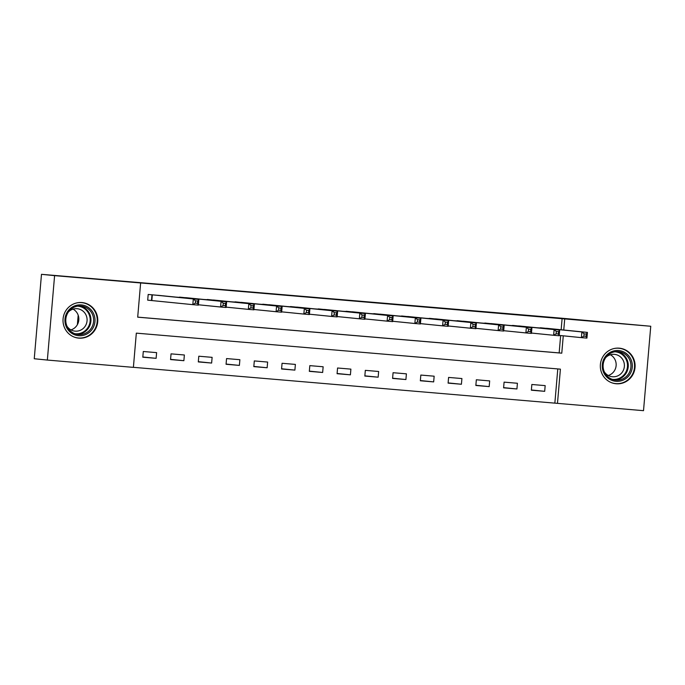 <?xml version="1.0" encoding="UTF-8"?>
<svg xmlns="http://www.w3.org/2000/svg" width="685" height="685" viewBox="0 0 685 685"><rect width="100%" height="100%" fill="white"/><g stroke="black" fill="none" stroke-linecap="round" stroke-linejoin="round"><path stroke-width="1.03" d="M81.917 302.556A17.861 17.382 -84.3 0 1 82.183 302.582A17.861 17.382 -84.3 0 1 97.698 321.959A17.861 17.382 -84.3 0 1 78.869 338.142A17.861 17.382 -84.3 0 1 78.604 338.125A17.861 17.382 -84.3 0 1 63.089 318.748A17.861 17.382 -84.3 0 1 81.917 302.556M619.24 348.177A17.861 17.382 -84.3 0 1 619.497 348.194A17.861 17.382 -84.3 0 1 635.021 367.571A17.861 17.382 -84.3 0 1 616.183 383.763A17.861 17.382 -84.3 0 1 615.926 383.737A17.861 17.382 -84.3 0 1 600.403 364.36A17.861 17.382 -84.3 0 1 619.24 348.177M47.351 360.062L34.25 358.743L41.485 274.325L561.015 318.148L650.75 326.257L643.515 410.675L557.479 403.362L560.407 369.147L136.324 333.141L133.395 367.365L47.351 360.062L54.594 275.644L140.631 282.956L137.694 317.172L561.777 353.177L563.267 335.813M133.395 367.323L557.479 403.362M554.859 403.105L557.787 368.924M545.174 385.621L531.851 384.49L531.363 390.193L544.686 391.323L545.174 385.621M517.415 383.266L504.091 382.136L503.603 387.838L516.927 388.969L517.415 383.266M489.664 380.911L476.34 379.773L475.852 385.484L489.176 386.614L489.664 380.911M461.913 378.548L448.589 377.418L448.101 383.12L461.416 384.251L461.913 378.548M434.153 376.193L420.83 375.063L420.342 380.766L433.665 381.896L434.153 376.193M406.402 373.839L393.079 372.708L392.591 378.411L405.914 379.541L406.402 373.839M378.642 371.484L365.328 370.354L364.831 376.056L378.154 377.187L378.642 371.484M350.891 369.129L337.568 367.999L337.08 373.702L350.403 374.832L350.891 369.129M323.14 366.766L309.817 365.636L309.329 371.339L322.652 372.477L323.14 366.766M295.381 364.411L282.066 363.281L281.569 368.984L294.892 370.114L295.381 364.411M267.63 362.057L254.306 360.926L253.818 366.629L267.141 367.759L267.63 362.057M239.878 359.702L226.555 358.572L226.067 364.274L239.39 365.405L239.878 359.702M212.119 357.347L198.796 356.217L198.307 361.92L211.631 363.05L212.119 357.347M184.368 354.993L171.044 353.854L170.556 359.565L183.88 360.695L184.368 354.993M156.617 352.629L143.293 351.499L142.805 357.202L156.12 358.332L156.617 352.629M561.143 329.759L562.094 318.696L140.631 282.956M137.702 317.129L559.157 352.912L560.647 335.556M550.055 328.646L536.715 327.738M522.304 326.291L508.964 325.384M494.544 323.936L481.204 323.029M466.793 321.582L453.453 320.674M439.042 319.219L425.693 318.319M411.283 316.864L397.942 315.956M383.531 314.509L370.191 313.602M355.78 312.154L342.431 311.247M328.021 309.8L314.68 308.892M300.27 307.437L286.929 306.537M272.51 305.082L259.17 304.174M244.759 302.727L231.419 301.82M217.008 300.373L203.668 299.465M189.248 298.018L175.908 297.11M161.497 295.663L148.183 294.464L147.695 300.167L151.299 300.475M78.184 315.203L77.379 324.656M41.485 274.325L54.594 275.644M562.094 318.696L650.75 326.257M563.764 330.024L564.714 318.953M559.157 352.912L561.777 353.177M531.38 389.988L544.686 391.323M142.822 356.996L156.12 358.332M170.574 359.351L183.88 360.695M198.325 361.706L211.631 363.05M226.084 364.069L239.39 365.405M253.835 366.424L267.141 367.759M281.586 368.778L294.892 370.114M309.346 371.133L322.652 372.477M337.097 373.488L350.403 374.832M364.857 375.851L378.154 377.187M392.608 378.206L405.914 379.541M420.359 380.56L433.665 381.896M448.118 382.915L461.416 384.251M475.869 385.27L489.176 386.614M503.621 387.633L516.927 388.969M584.074 333.86L583.877 336.138L586.103 336.326L586.3 334.049L584.074 333.86L581.873 331.934L587.43 332.405L586.934 338.107L581.385 337.636L581.873 331.934L540.354 327.764M546.45 328.278L587.43 332.405L586.3 334.049M583.877 336.138L581.385 337.636L559.217 335.41M586.103 336.326L586.934 338.107M556.323 331.497L556.126 333.783L558.344 333.972L558.54 331.686L556.323 331.497L554.122 329.579L559.671 330.05L559.183 335.753L553.634 335.282L554.122 329.579L512.594 325.409M518.691 325.923L559.671 330.05L558.54 331.686M556.126 333.783L553.634 335.282L531.457 333.056M558.344 333.972L559.183 335.753M528.572 329.142L528.375 331.429L530.592 331.617L530.789 329.331L528.572 329.142L526.371 327.224L531.92 327.695L531.432 333.398L525.874 332.927L526.371 327.224L484.843 323.046M490.94 323.568L531.92 327.695L530.789 329.331M528.375 331.429L525.874 332.927L503.706 330.692M530.592 331.617L531.432 333.398M500.812 326.788L500.615 329.074L502.841 329.262L503.03 326.976L500.812 326.788L498.612 324.87L504.16 325.341L503.672 331.043L498.123 330.572L498.612 324.87L457.092 320.691M463.188 321.214L504.16 325.341L503.03 326.976M500.615 329.074L498.123 330.572L475.947 328.338M502.841 329.262L503.672 331.043M473.061 324.433L472.864 326.711L475.082 326.899L475.279 324.621L473.061 324.433L470.86 322.515L476.409 322.986L475.921 328.689L470.372 328.218L470.86 322.515L429.332 318.337M435.429 318.859L476.409 322.986L475.279 324.621M472.864 326.711L470.372 328.218L448.196 325.983M475.082 326.899L475.921 328.689M604.975 357.125A15.455 15.044 -84.3 0 1 625.927 353.229A15.455 15.044 -84.3 0 1 629.609 374.729A15.455 15.044 -84.3 0 1 608.657 378.625A15.455 15.044 -84.3 0 1 604.975 357.125M628.436 374.053A14.308 13.931 95.7 0 0 618.461 351.662A14.308 13.931 95.7 0 0 605.626 357.75A14.308 13.931 95.7 0 0 615.601 380.141A14.308 13.931 95.7 0 0 628.436 374.053M610.369 354.744A11.268 10.969 -84.3 0 1 608.28 375.5M605.771 357.544A11.268 10.969 -84.3 0 1 622.434 371.955A11.268 10.969 -84.3 0 1 604.333 371.844M611.226 382.572A17.741 17.271 95.7 0 0 615.515 383.583A17.741 17.271 95.7 0 0 631.442 376.031A17.741 17.271 95.7 0 0 619.069 348.271A17.741 17.271 95.7 0 0 614.668 348.408M78.655 335.71A15.455 15.044 -84.3 0 1 64.989 319.039A15.455 15.044 -84.3 0 1 81.292 304.911A15.455 15.044 -84.3 0 1 94.958 321.582A15.455 15.044 -84.3 0 1 78.655 335.71M80.933 306.024A14.308 13.931 95.7 0 0 65.846 318.996A14.308 13.931 95.7 0 0 78.484 334.537A14.308 13.931 95.7 0 0 93.58 321.565A14.308 13.931 95.7 0 0 80.933 306.024M68.449 311.923A11.268 10.969 -84.3 0 1 87.046 320.931A11.268 10.969 -84.3 0 1 75.17 331.146A11.268 10.969 -84.3 0 1 74.999 331.138A11.268 10.969 -84.3 0 1 67.01 326.231M73.903 336.951A17.741 17.271 95.7 0 0 78.193 337.962A17.741 17.271 95.7 0 0 78.458 337.988A17.741 17.271 95.7 0 0 97.167 321.907A17.741 17.271 95.7 0 0 81.746 302.65A17.741 17.271 95.7 0 0 81.489 302.624A17.741 17.271 95.7 0 0 77.345 302.787M73.047 309.132A11.268 10.969 -84.3 0 1 70.957 329.887M445.301 322.078L445.113 324.356L447.331 324.544L447.528 322.267L445.301 322.078L443.101 320.152L448.658 320.623L448.17 326.325L442.613 325.854L443.101 320.152L401.581 315.982M407.678 316.496L448.658 320.623L447.528 322.267M445.113 324.356L442.613 325.854L420.444 323.628M447.331 324.544L448.17 326.325M417.55 319.724L417.353 322.001L419.58 322.19L419.768 319.912L417.55 319.724L415.35 317.797L420.898 318.268L420.41 323.971L414.862 323.5L415.35 317.797L373.822 313.627M379.927 314.141L420.898 318.268L419.768 319.912M417.353 322.001L414.862 323.5L392.685 321.274M419.58 322.19L420.41 323.971M389.799 317.36L389.602 319.647L391.82 319.835L392.017 317.549L389.799 317.36L387.599 315.442L393.147 315.913L392.659 321.616L387.111 321.145L387.599 315.442L346.071 311.264M352.167 311.786L393.147 315.913L392.017 317.549M389.602 319.647L387.111 321.145L364.934 318.91M391.82 319.835L392.659 321.616M362.04 315.006L361.843 317.292L364.069 317.48L364.266 315.194L362.04 315.006L359.839 313.088L365.396 313.559L364.908 319.261L359.351 318.79L359.839 313.088L318.319 308.909M324.416 309.432L365.396 313.559L364.266 315.194M361.843 317.292L359.351 318.79L337.183 316.556M364.069 317.48L364.908 319.261M334.289 312.651L334.092 314.929L336.309 315.117L336.506 312.839L334.289 312.651L332.088 310.733L337.636 311.204L337.148 316.907L331.6 316.436L332.088 310.733L290.56 306.555M296.665 307.077L337.636 311.204L336.506 312.839M334.092 314.929L331.6 316.436L309.423 314.201M336.309 315.117L337.148 316.907M306.537 310.296L306.341 312.574L308.558 312.762L308.755 310.485L306.537 310.296L304.337 308.37L309.885 308.841L309.397 314.552L303.849 314.072L304.337 308.37L262.809 304.2M268.905 304.714L309.885 308.841L308.755 310.485M306.341 312.574L303.849 314.072L281.672 311.846M308.558 312.762L309.397 314.552M278.778 307.942L278.581 310.219L280.807 310.408L281.004 308.13L278.778 307.942L276.577 306.015L282.134 306.486L281.638 312.189L276.089 311.718L276.577 306.015L235.058 301.845M241.154 302.359L282.134 306.486L281.004 308.13M278.581 310.219L276.089 311.718L253.921 309.492M280.807 310.408L281.638 312.189M251.027 305.578L250.83 307.865L253.048 308.053L253.244 305.767L251.027 305.578L248.826 303.66L254.375 304.131L253.887 309.834L248.338 309.363L248.826 303.66L207.298 299.491M213.395 300.004L254.375 304.131L253.244 305.767M250.83 307.865L248.338 309.363L226.161 307.137M253.048 308.053L253.887 309.834M223.276 303.224L223.079 305.51L225.296 305.698L225.493 303.412L223.276 303.224L221.075 301.306L226.624 301.777L226.136 307.479L220.579 307.008L221.075 301.306L179.547 297.127M185.644 297.65L226.624 301.777L225.493 303.412M223.079 305.51L220.579 307.008L198.41 304.774M225.296 305.698L226.136 307.479M195.516 300.869L195.319 303.147L197.545 303.335L197.734 301.058L195.516 300.869L193.316 298.951L198.873 299.422L198.376 305.125L192.827 304.654L193.316 298.951L151.796 294.773M157.892 295.295L198.873 299.422L197.734 301.058M195.319 303.147L192.827 304.654L147.695 300.15M197.545 303.335L198.376 305.125M617.091 351.593A14.308 13.931 -84.3 0 1 614.24 379.935M612.082 379.302A13.846 13.469 95.7 0 0 626.176 359.514A13.846 13.469 95.7 0 0 614.847 351.782M74.759 333.681A13.846 13.469 95.7 0 0 90.146 321.119A13.846 13.469 95.7 0 0 77.525 306.161M79.768 305.972A14.308 13.931 -84.3 0 1 76.917 334.314M152.327 294.824L151.839 300.527M151.976 294.79L151.479 300.492M615.515 383.583L613.983 383.429M619.069 348.271L617.536 348.117M81.746 302.65L80.213 302.496M78.193 337.962L76.66 337.808"/></g></svg>
